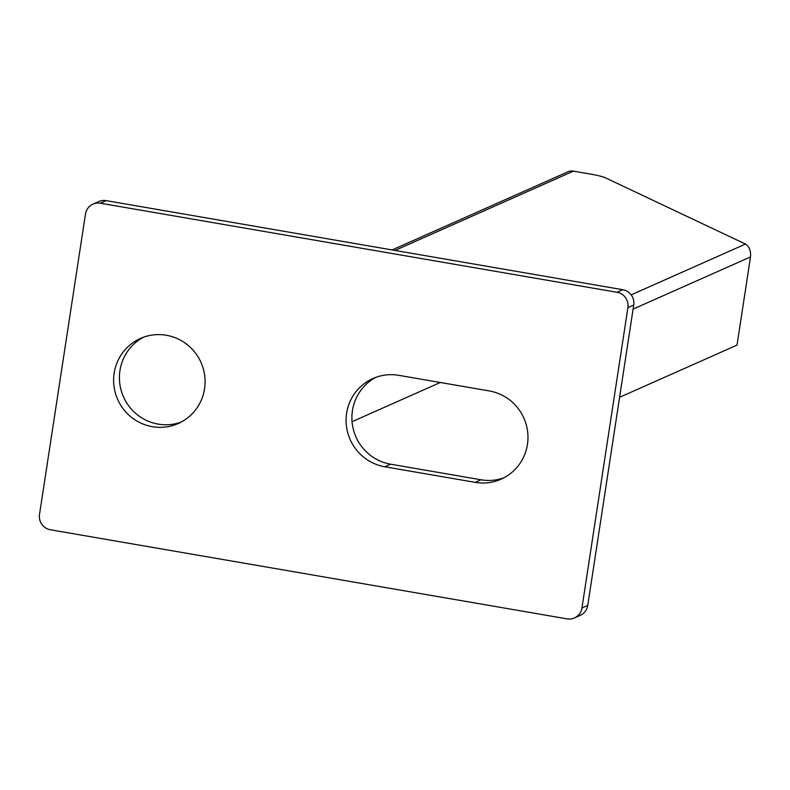 <?xml version="1.0" encoding="UTF-8"?>
<svg xmlns="http://www.w3.org/2000/svg" width="790" height="790" viewBox="0 0 790 790"><rect width="100%" height="100%" fill="white"/><g stroke="black" fill="none" stroke-linecap="round" stroke-linejoin="round"><path stroke-width="1.19" d="M181.108 422.107A46.531 45.583 66 0 1 158.158 424.112A46.531 45.583 66 0 1 120.08 385.589A46.531 45.583 66 0 1 143.405 337.261M152.352 426.689A46.531 45.583 -114 0 0 178.254 423.499A46.531 45.583 -114 0 0 204.669 375.378A46.531 45.583 -114 0 0 166.344 335.256A46.531 45.583 -114 0 0 140.452 338.446A46.531 45.583 -114 0 0 114.037 386.567A46.531 45.583 -114 0 0 152.352 426.689M106.186 200.64L100.389 203.218A13.292 13.025 -114 0 0 92.993 204.126L98.79 201.549A13.292 13.025 66 0 1 106.186 200.64L622.796 289.713A13.292 13.025 66 0 1 633.718 305.009L587.74 605.446A13.292 13.025 66 0 1 580.225 615.37L574.429 617.948A13.292 13.025 -114 0 0 581.944 608.024L587.74 605.446M503.99 477.782A46.531 45.583 66 0 1 481.041 479.787L390.635 464.194A46.531 45.583 66 0 1 352.557 425.672A46.531 45.583 66 0 1 375.872 377.344M392.126 249.936L567.892 171.825A9.974 9.766 66 0 1 573.441 171.144L590.407 174.067A19.948 2.192 8.7 0 1 605.347 177.77L745.484 244.061C749.315 246.539 750.994 250.835 750.5 256.938L737.011 345.112L619.597 397.291M574.429 617.948A13.292 13.025 -114 0 1 567.032 618.856L50.412 529.774A13.292 13.025 -114 0 1 39.5 514.488L85.478 214.05A13.292 13.025 -114 0 1 92.993 204.126M100.389 203.218L617 292.29L622.796 289.713M633.718 305.009L627.912 307.587L581.944 608.024M489.227 390.932L398.822 375.339A46.531 45.583 -114 0 0 372.929 378.538A46.531 45.583 -114 0 0 346.504 426.649A46.531 45.583 -114 0 0 384.829 466.781L475.234 482.364A46.531 45.583 -114 0 0 501.127 479.175A46.531 45.583 -114 0 0 527.552 431.054A46.531 45.583 -114 0 0 489.227 390.932M627.912 307.587A13.292 13.025 -114 0 0 617 292.29M440.297 382.488L352.054 421.702M750.5 256.938L633.086 309.117M745.484 244.061L631.161 294.868M573.441 171.144L395.01 250.44M390.635 464.194L384.829 466.781M481.041 479.787L475.234 482.364"/></g></svg>
